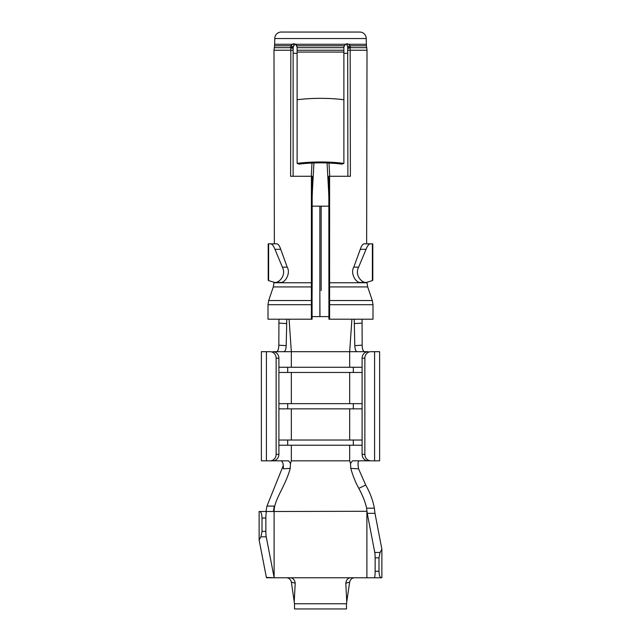<?xml version="1.0" encoding="UTF-8"?>
<svg xmlns="http://www.w3.org/2000/svg" width="641" height="641" viewBox="0 0 641 641"><rect width="100%" height="100%" fill="white"/><g stroke="black" fill="none" stroke-linecap="round" stroke-linejoin="round"><path stroke-width="0.96" d="M273.987 282.288L273.987 282.761L311.406 282.761L311.406 176.275L312.167 176.275L312.167 282.761L312.119 288.17L311.406 286.928L311.406 282.761L312.167 282.761M311.406 176.275L290.613 176.275L290.846 45.799L274.612 45.799L273.987 50.23L293.121 50.23L293.121 176.275M297.112 52.057L343.888 52.057L343.888 163.383A46.513 10.352 0 0 0 297.112 163.383L297.112 46.993L295.637 44.269L296.887 45.799L344.113 45.799L343.888 46.993L345.363 44.269L347.134 43.74L348.912 44.269L350.154 45.799L347.686 46.569L347.879 176.275M347.919 48.444L350.387 47.682L366.764 47.682L366.388 45.799L350.154 45.799L350.387 176.275L328.833 176.275L328.921 319.202L372.99 319.202L372.99 304.707L329.594 304.707L329.594 319.202M343.888 52.057L343.888 46.993M293.121 50.23L293.314 46.569L295.052 43.965M343.888 163.383L341.925 164.136A42.618 9.487 0 0 0 299.075 164.136L297.112 163.383M293.602 45.735L293.314 46.569L290.846 45.799L292.088 44.269L293.866 43.74L295.637 44.269L345.363 44.269M366.388 45.799L366.235 38.548A6.498 6.498 0 0 0 359.737 32.05L281.263 32.05A6.498 6.498 0 0 0 274.765 38.548L274.612 45.799M366.235 44.269L346.493 44.269L347.686 46.569M345.948 43.965L346.493 44.269M270.526 243.836C272.137 243.973 273.603 245.799 274.941 249.309L282.385 267.153C286.615 275.285 278.923 283.218 274.668 282.433L268.611 280.622L268.611 243.836L276.864 243.836C278.266 243.981 279.556 245.799 280.718 249.309L287.216 267.153C290.902 273.178 285.117 283.234 280.486 282.433M273.987 50.23L274.356 243.836M329.594 176.275L329.594 304.707L328.921 304.707M347.879 50.23L367.013 50.23L366.644 243.836M360.514 282.433C355.883 283.226 350.098 273.178 353.784 267.153L360.282 249.309C361.42 245.84 362.702 244.013 364.136 243.836L372.798 243.836L372.798 280.221M294.435 44.357L294.043 44.878M347.35 45.623L346.965 44.894M274.765 44.269L294.507 44.269M274.236 47.682L290.613 47.682L293.081 48.444M312.055 301.791L312.079 304.707L268.01 304.707L268.01 319.202L311.406 319.202L311.406 286.928L273.298 286.928L268.691 300.541L311.406 300.541L312.055 301.791L312.119 288.17M311.406 319.202L312.079 319.202L312.079 304.707M328.833 282.761L367.013 282.761L367.702 286.928L329.594 286.928L328.881 288.17M367.702 286.928L372.309 300.541L329.594 300.541L328.945 301.791M370.474 243.836C368.863 243.973 367.397 245.799 366.059 249.309L358.615 267.153C354.385 275.285 362.077 283.218 366.332 282.433L372.389 280.622L372.389 243.836L369.4 243.836M372.389 280.622L372.798 280.197M360.034 282.473L366.332 282.433M328.833 206.162L319.851 206.162L319.851 316.606L312.079 316.606M319.851 206.162L312.167 206.162M321.149 206.162L321.149 290.613M328.921 316.606L321.149 316.606M362.061 319.202L362.085 323.096L354.289 323.577L354.249 319.202M362.085 322.719L362.077 321.373M276.519 351.685C277.922 351.3 278.691 349.137 278.835 345.195L278.923 321.373M286.743 319.202L286.703 323.577L278.915 323.096L278.939 319.202M271.6 243.836L268.202 243.836L268.202 280.221M280.966 282.473L274.668 282.433M268.611 280.622L268.202 280.197M364.481 351.685C363.062 351.252 362.293 349.097 362.165 345.195L354.802 345.643L354.289 322.471M319.851 290.613L319.971 316.606L321.029 316.606M313.93 162.966L312.463 189.864A226.666 226.666 0 0 0 312.167 197.684M311.27 176.275L311.991 163.038M293.121 53.187L297.112 53.411M329.73 176.275L329.009 163.038M343.888 53.411L347.879 53.187M327.07 162.966L328.537 189.864A226.666 226.666 0 0 1 328.833 197.684M278.835 345.195L286.198 345.643L286.703 323.577M286.198 345.643C285.998 349.329 285.229 351.348 283.899 351.685L272.826 351.685A6.498 6.073 90 0 1 278.899 358.183L278.899 454.333A6.498 6.073 90 0 1 272.826 460.831L270.061 460.831A6.498 6.073 -90 0 0 276.135 454.333L276.135 358.183A6.498 6.073 -90 0 0 270.061 351.685L266.416 351.685L266.416 460.831L270.061 460.831M266.416 460.831L261.384 460.831L261.384 351.685L266.416 351.685M281.768 351.685L283.899 351.685L281.768 351.685M370.939 460.831L379.616 460.831L379.616 351.685L370.939 351.685A6.498 6.073 90 0 0 364.865 358.183L364.865 454.333A6.498 6.073 90 0 0 370.939 460.831L368.174 460.831A6.498 6.073 -90 0 1 362.101 454.333L362.101 358.183A6.498 6.073 -90 0 1 368.174 351.685L349.666 351.685L349.666 367.277L278.899 367.277L287.689 367.277L287.689 372.469L278.899 372.469L349.666 372.469L349.666 403.654L278.899 403.654L287.689 403.654L287.689 408.854L278.899 408.854L349.666 408.854L349.666 440.038L278.899 440.038L287.689 440.038L287.689 445.239L278.899 445.239L349.666 445.239L349.666 460.831L291.335 460.831L290.485 463.483L290.221 468.387C285.461 486.399 273.899 499.796 274.108 511.502L274.108 577.413L266.239 536.813L260.919 536.813L259.124 540.018L259.124 511.502L266.696 511.502A6.498 0.825 90 0 0 265.863 518L265.863 531.389A6.498 0.825 90 0 0 266.239 536.813M269.18 460.831L288.626 460.831L290.485 463.483M349.666 367.277L362.101 367.277L353.311 367.277L353.311 372.469L362.101 372.469L349.666 372.469M371.82 460.831L352.374 460.831L350.515 463.483L349.666 460.831M349.666 445.239L362.101 445.239L353.311 445.239L353.311 440.038L362.101 440.038L349.666 440.038M349.666 408.854L362.101 408.854L353.311 408.854L353.311 403.654L362.101 403.654L349.666 403.654M359.232 351.685L357.101 351.685C355.771 351.34 355.002 349.329 354.802 345.643M362.165 345.195L362.085 323.096M359.032 460.831C357.902 461.48 357.758 464.156 358.591 468.851L365.699 485.029C369.993 492.52 372.886 500.236 374.376 508.169L374.985 513.353L367.245 513.305L366.588 508.217C365.386 502.288 362.798 495.669 358.816 488.362C355.531 482.433 352.854 475.774 350.779 468.387L350.515 463.483M283.314 465.47L266.96 506.061L274.236 506.11L273.419 511.502L266.696 511.502M273.419 511.502L265.951 511.502L266.96 506.061M354.481 577.765C352.029 577.918 350.411 579.36 349.633 582.116L345.795 583.214C346.26 580.001 347.767 578.19 350.331 577.773L266.448 577.765L259.124 540.018M265.863 518L262.001 518C261.84 513.882 261.047 511.71 259.605 511.502M274.236 506.11L274.108 511.502L366.973 511.278M281.095 460.831C282.753 461.48 283.498 464.132 283.346 468.795L290.221 468.387M374.376 508.169L366.588 508.217M374.985 513.353L381.876 549.209L381.876 577.765L381.395 577.765C379.953 577.557 379.16 575.386 378.999 571.267L378.999 557.862L380.073 552.454L381.876 549.209M367.245 513.305L374.769 552.454L380.073 552.454M381.395 577.765L374.304 577.765A6.498 0.825 -90 0 0 375.137 571.267L375.137 557.862A6.498 0.825 -90 0 0 374.769 552.454M374.304 577.765L350.331 577.773M349.633 582.116L346.485 603.75L346.485 608.95L294.515 608.95L294.515 603.75L346.485 603.75M286.519 577.765C288.979 577.918 290.589 579.368 291.367 582.116L294.515 603.75M291.367 582.116L295.205 583.214L294.219 602.22M290.365 577.765C293.097 578.038 294.708 579.849 295.205 583.214M345.795 583.214L346.781 602.22M274.164 577.765L266.376 577.413M260.919 536.813L262.001 531.389L262.001 518M358.591 468.851L350.779 468.387M297.112 47.682L343.888 47.682M297.112 50.23L343.888 50.23M297.112 99.748A46.513 10.352 0 0 1 343.888 99.748M366.235 38.548L274.765 38.548M350.387 46.993L347.911 47.755M290.613 46.993L293.089 47.755M353.784 267.153L358.615 267.153M360.282 249.309L366.059 249.309M280.718 249.309L274.941 249.309M287.216 267.153L282.385 267.153M278.899 358.183L276.135 358.183M278.899 454.333L276.135 454.333M291.335 445.239L291.335 460.831M351.909 319.202L349.666 351.685L283.899 351.685M289.091 319.202L291.335 351.685L291.335 367.277M291.335 372.469L291.335 403.654M291.335 408.854L291.335 440.038M362.101 454.333L364.865 454.333M374.584 351.685L374.584 460.831M362.101 358.183L364.865 358.183M365.699 485.029L358.816 488.362M375.137 557.862L378.999 557.862M375.137 571.267L378.999 571.267M366.892 511.502L366.892 577.765M265.863 531.389L262.001 531.389M366.764 47.682L367.013 50.23M367.013 282.288L367.013 282.761M273.987 282.761L273.298 286.928M268.01 304.707L268.691 300.541M372.309 300.541L372.99 304.707M265.951 511.502L273.499 511.502M288.891 577.765L288.442 577.765"/></g></svg>

